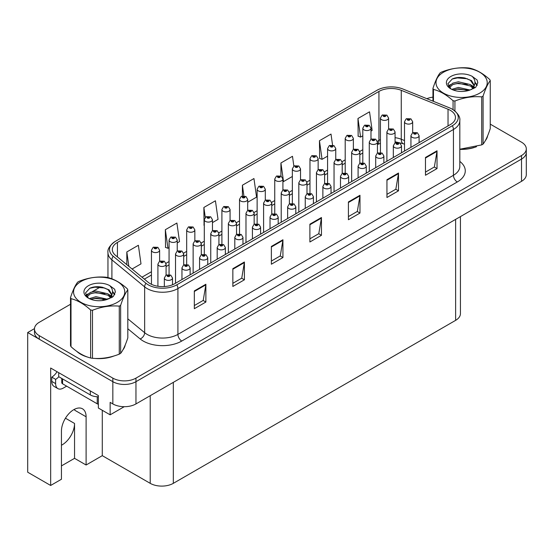 <?xml version="1.0" encoding="UTF-8"?>
<svg xmlns="http://www.w3.org/2000/svg" width="554" height="554" viewBox="0 0 554 554"><rect width="100%" height="100%" fill="white"/><g stroke="black" fill="none" stroke-linecap="round" stroke-linejoin="round"><path stroke-width="0.83" d="M460.422 216.6L460.422 313.675A16.343 9.439 180 0 1 455.637 320.344L173.326 483.337A16.343 9.439 180 0 1 150.21 483.337L102.282 455.665L86.105 465.007L86.105 416.788A17.437 10.069 120 0 0 82.491 408.804A17.437 10.069 120 0 0 73.779 409.669A17.437 10.069 120 0 0 61.446 431.019L61.446 479.245L50.663 485.47L27.7 472.216L27.7 332.532L112.843 381.685A16.343 9.439 0 0 0 135.959 381.685L521.515 159.088A16.343 9.439 0 0 0 526.3 152.412A16.343 9.439 0 0 1 521.515 159.088L135.959 381.685A16.343 9.439 0 0 1 112.843 381.685L39.258 339.207A16.343 9.439 0 0 1 34.473 332.532L34.473 328.972A16.343 9.439 0 0 0 39.258 335.648L112.843 378.126A16.343 9.439 0 0 0 135.959 378.126L521.515 155.529A16.343 9.439 0 0 0 526.3 148.853A16.343 9.439 0 0 0 521.515 142.184L490.255 124.138M61.446 445.229A17.437 10.069 120 0 0 62.221 444.814A17.437 10.069 120 0 0 74.548 423.457L65.455 418.208M50.663 485.47L50.663 368.029L98.356 395.563L98.356 408.021L110.142 414.828L110.142 402.37L112.843 403.928A16.343 9.439 0 0 0 135.959 403.928L521.515 181.331A16.343 9.439 0 0 0 526.3 174.655L526.3 148.853M124.235 406.691L110.142 414.828M34.48 328.619L27.7 332.532M102.282 455.665L102.282 410.292M61.446 465.9L74.548 458.338L86.105 465.007M86.105 416.788L74.7 410.202A17.437 10.069 120 0 0 74.665 409.191M74.548 458.338L74.548 423.457M76.784 351.354A26.149 15.097 0 0 0 80.669 354.221A26.149 15.097 0 0 0 87.65 357.095M450.36 110.357A17.437 10.069 180 0 1 455.464 117.469A17.437 10.069 180 0 1 450.36 124.588L174.829 283.662A17.437 10.069 180 0 1 148.216 282.318L115.467 255.318A17.437 10.069 180 0 1 112.317 249.549A17.437 10.069 180 0 1 117.42 242.43L378.936 91.445A17.437 10.069 180 0 1 401.262 90.323L448.027 109.228A17.437 10.069 180 0 1 450.36 110.357M452.341 109.207A20.235 11.682 0 0 0 449.633 107.898L402.869 88.993A20.235 11.682 0 0 0 376.955 90.302L115.44 241.288A20.235 11.682 0 0 0 115.163 241.447A20.235 11.682 0 0 0 113.175 256.246L145.924 283.246A20.235 11.682 0 0 0 176.809 284.811L452.341 125.73A20.235 11.682 0 0 0 452.618 109.373A20.235 11.682 0 0 0 452.341 109.207M194.322 290.919L194.322 308.71L205.88 302.041L205.88 284.244L194.322 290.919M194.322 305.552L203.221 300.413L205.832 284.832A4.356 2.514 -120 0 0 205.88 284.244M203.145 300.462L205.88 302.041M232.846 268.676L232.846 286.466L244.404 279.798L244.404 262L232.846 268.676M232.846 283.309L241.745 278.17L244.356 262.589A4.356 2.514 -120 0 0 244.404 262M241.669 278.219L244.404 279.798M271.37 246.433L271.37 264.223L282.928 257.555L282.928 239.757L271.37 246.433M271.37 261.066L280.269 255.927L282.879 240.353A4.356 2.514 -120 0 0 282.928 239.757M280.192 255.976L282.928 257.555M425.472 157.461L425.472 175.258L437.03 168.582L437.03 150.792L425.472 157.461M425.472 172.1L434.371 166.962L436.981 151.38A4.356 2.514 -120 0 0 437.03 150.792M434.294 167.003L437.03 168.582M386.948 179.704L386.948 197.501L398.499 190.825L398.499 173.035L386.948 179.704M386.948 194.343L395.847 189.205L398.458 173.624A4.356 2.514 -120 0 0 398.499 173.035M395.771 189.246L398.499 190.825M348.418 201.947L348.418 219.744L359.975 213.068L359.975 195.278L348.418 201.947M348.418 216.586L357.323 211.448L359.934 195.867A4.356 2.514 -120 0 0 359.975 195.278M357.247 211.489L359.975 213.068M309.894 224.19L309.894 241.987L321.452 235.311L321.452 217.514L309.894 224.19M309.894 238.829L318.799 233.684L321.403 218.11A4.356 2.514 -120 0 0 321.452 217.514M318.716 233.733L321.452 235.311M459.82 149.351A26.149 15.097 0 0 0 476.509 146.692M485.339 140.626A26.149 15.097 0 0 0 487.624 135.834M94.692 358.417A26.149 15.097 0 0 0 114.069 355.945M122.898 349.879A26.149 15.097 0 0 0 125.176 345.087M432.951 97.144A16.343 9.439 0 0 0 426.864 98.695M100.565 286.903L92.262 291.695M70.51 304.257L39.258 322.303A16.343 9.439 0 0 0 34.473 328.972M177.232 242.943L179.517 241.627L176.906 223.033L165.348 229.709L165.535 247.396M132.081 269.015L140.993 263.87L138.382 245.277L126.824 251.945L126.824 264.68M293.862 166.124L292.484 156.304L280.926 162.98L280.926 176.006M332.559 145.106L331.008 134.068L319.45 140.737L319.637 158.423M370.986 131.083L372.143 130.412L369.532 111.825L357.974 118.494L358.161 136.18M212.459 222.604L218.041 219.384L215.43 200.79L203.872 207.466L204.059 225.153M247.686 202.265L256.564 197.141L253.954 178.547L242.403 185.223L242.403 196.019M242.403 185.223L243.898 195.881M280.926 162.98L283.53 181.573L292.353 176.477M283.53 181.573L282.914 181.338M319.45 140.737L322.061 159.33L327.58 156.138M322.061 159.33L319.45 158.354M357.974 118.494L360.585 137.087L362.808 135.799M360.585 137.087L357.974 136.111M204.287 225.236L203.872 225.083M203.872 207.466L205.271 217.403M165.348 229.709L167.959 248.296L169.06 247.659M167.959 248.296L165.348 247.319M126.824 251.945L128.847 266.349M388.596 129.034L388.596 118.03A4.086 2.361 180 0 1 386.076 120.211A4.086 2.361 180 0 1 381.623 119.699A4.086 2.361 180 0 1 380.425 118.03L382.052 115.197A2.722 1.641 57.8 0 1 383.506 115.274A1.364 0.789 0 0 0 383.548 116.361A1.364 0.789 0 0 0 385.473 116.361A1.364 0.789 0 0 0 385.473 115.253A1.364 0.789 0 0 0 383.59 115.225L384.898 115.585L384.123 116.028L384.144 115.578M383.59 115.225A2.722 1.503 -117.9 0 0 382.315 115.045A2.722 1.503 -117.9 0 0 382.198 115.121M384.109 116.021L383.506 115.274M384.123 116.028L384.109 115.592M412.675 132.752L412.675 121.748A4.086 2.361 180 0 1 410.154 123.923A4.086 2.361 180 0 1 405.701 123.417A4.086 2.361 180 0 1 404.503 121.748L406.13 118.909A2.722 1.641 57.8 0 1 407.585 118.992A1.364 0.789 0 0 0 407.626 120.08A1.364 0.789 0 0 0 409.551 120.08A1.364 0.789 0 0 0 409.551 118.965A1.364 0.789 0 0 0 407.668 118.944L409.136 119.525L408.201 119.747L407.585 118.992M408.222 119.754L408.222 119.29M407.668 118.944A2.722 1.503 -117.9 0 0 406.394 118.757A2.722 1.503 -117.9 0 0 406.276 118.833M408.201 119.747L408.187 119.311M419.108 142.627L419.108 135.647A4.086 2.361 180 0 1 416.587 137.828A4.086 2.361 180 0 1 412.134 137.316A4.086 2.361 180 0 1 410.936 135.647L412.564 132.815A2.722 1.641 57.8 0 1 414.018 132.891A1.364 0.789 0 0 0 414.06 133.978A1.364 0.789 0 0 0 415.985 133.978A1.364 0.789 0 0 0 415.985 132.87A1.364 0.789 0 0 0 414.101 132.842L415.569 133.424L414.634 133.646L414.018 132.891M414.655 133.653L414.655 133.189M414.101 132.842A2.722 1.503 -117.9 0 0 412.827 132.662A2.722 1.503 -117.9 0 0 412.709 132.738M414.634 133.646L414.621 133.209M370.986 139.206L370.986 128.203A4.086 2.361 180 0 1 368.458 130.384A4.086 2.361 180 0 1 364.006 129.871A4.086 2.361 180 0 1 362.808 128.203L364.442 125.363A2.722 1.641 57.8 0 1 365.889 125.446A1.364 0.789 0 0 0 365.931 126.534A1.364 0.789 0 0 0 367.863 126.534A1.364 0.789 0 0 0 367.863 125.419A1.364 0.789 0 0 0 365.979 125.398L367.441 125.98L366.513 126.201L365.889 125.446M366.526 126.208L366.526 125.744M365.979 125.398A2.722 1.503 -117.9 0 0 364.705 125.211A2.722 1.503 -117.9 0 0 364.58 125.294M366.492 126.187L366.492 125.765M353.369 149.372L353.369 138.368A4.086 2.361 180 0 1 350.848 140.55A4.086 2.361 180 0 1 346.395 140.037A4.086 2.361 180 0 1 345.197 138.368L346.825 135.536A2.722 1.641 57.8 0 1 348.279 135.612A1.364 0.789 0 0 0 348.321 136.7A1.364 0.789 0 0 0 350.246 136.7A1.364 0.789 0 0 0 350.246 135.591A1.364 0.789 0 0 0 348.362 135.564L349.83 136.145L348.895 136.367L348.279 135.612M348.916 136.381L348.916 135.917M348.362 135.564A2.722 1.503 -117.9 0 0 347.088 135.384A2.722 1.503 -117.9 0 0 346.97 135.46M348.895 136.367L348.882 135.931M335.759 159.545L335.759 148.541A4.086 2.361 180 0 1 333.231 150.716A4.086 2.361 180 0 1 328.778 150.21A4.086 2.361 180 0 1 327.58 148.541L329.214 145.702A2.722 1.641 57.8 0 1 330.669 145.785A1.364 0.789 0 0 0 330.703 146.872A1.364 0.789 0 0 0 332.635 146.872A1.364 0.789 0 0 0 332.635 145.757A1.364 0.789 0 0 0 330.752 145.737L332.054 146.09L331.285 146.54L331.299 146.083M330.752 145.737A2.722 1.503 -117.9 0 0 329.478 145.55A2.722 1.503 -117.9 0 0 329.353 145.626M331.271 146.526L330.669 145.785M331.285 146.54L331.271 146.104M318.141 169.711L318.141 158.707A4.086 2.361 180 0 1 315.621 160.889A4.086 2.361 180 0 1 311.168 160.376A4.086 2.361 180 0 1 309.97 158.707L311.597 155.875A2.722 1.641 57.8 0 1 313.052 155.951A1.364 0.789 0 0 0 313.093 157.038A1.364 0.789 0 0 0 315.018 157.038A1.364 0.789 0 0 0 315.018 155.93A1.364 0.789 0 0 0 313.135 155.903L314.603 156.484L313.668 156.706L313.052 155.951M313.689 156.713L313.689 156.249M313.135 155.903A2.722 1.503 -117.9 0 0 311.86 155.722A2.722 1.503 -117.9 0 0 311.743 155.799M313.668 156.706L313.654 156.27M395.064 142.918L395.064 131.914A4.086 2.361 180 0 1 392.537 134.096A4.086 2.361 180 0 1 388.084 133.583A4.086 2.361 180 0 1 386.886 131.914L388.52 129.082A2.722 1.641 57.8 0 1 389.968 129.158A1.364 0.789 0 0 0 390.009 130.245A1.364 0.789 0 0 0 391.941 130.245A1.364 0.789 0 0 0 391.941 129.137A1.364 0.789 0 0 0 390.058 129.11L391.519 129.691L390.591 129.913L390.605 129.456M390.058 129.11A2.722 1.503 -117.9 0 0 388.783 128.93A2.722 1.503 -117.9 0 0 388.659 129.006M390.57 129.906L389.968 129.158M390.591 129.913L390.57 129.477M377.447 153.091L377.447 142.087A4.086 2.361 180 0 1 374.926 144.262A4.086 2.361 180 0 1 370.474 143.756A4.086 2.361 180 0 1 369.276 142.087L370.903 139.248A2.722 1.641 57.8 0 1 372.357 139.331A1.364 0.789 0 0 0 372.399 140.418A1.364 0.789 0 0 0 374.324 140.418A1.364 0.789 0 0 0 374.324 139.303A1.364 0.789 0 0 0 372.44 139.283L373.908 139.857L372.974 140.086L372.994 139.629M372.44 139.283A2.722 1.503 -117.9 0 0 371.166 139.096A2.722 1.503 -117.9 0 0 371.048 139.172M372.96 140.072L372.357 139.331M372.974 140.086L372.96 139.65M359.837 163.257L359.837 152.253A4.086 2.361 180 0 1 357.309 154.434A4.086 2.361 180 0 1 352.856 153.922A4.086 2.361 180 0 1 351.658 152.253L353.293 149.421A2.722 1.641 57.8 0 1 354.74 149.497A1.364 0.789 0 0 0 354.782 150.584A1.364 0.789 0 0 0 356.714 150.584A1.364 0.789 0 0 0 356.714 149.476A1.364 0.789 0 0 0 354.83 149.448L356.291 150.03L355.363 150.252L354.74 149.497M355.377 150.259L355.377 149.795M354.83 149.448A2.722 1.503 -117.9 0 0 353.556 149.268A2.722 1.503 -117.9 0 0 353.431 149.345M355.363 150.252L355.343 149.815M342.22 173.43L342.22 162.426A4.086 2.361 180 0 1 339.699 164.6A4.086 2.361 180 0 1 335.246 164.088A4.086 2.361 180 0 1 334.048 162.426L335.676 159.587A2.722 1.641 57.8 0 1 337.13 159.67A1.364 0.789 0 0 0 337.171 160.757A1.364 0.789 0 0 0 339.096 160.757A1.364 0.789 0 0 0 339.096 159.642A1.364 0.789 0 0 0 337.213 159.621L338.681 160.196L337.746 160.418L337.13 159.67M337.767 160.431L337.767 159.968M337.213 159.621A2.722 1.503 -117.9 0 0 335.939 159.434A2.722 1.503 -117.9 0 0 335.821 159.51M337.746 160.418L337.732 159.988M401.498 152.8L401.498 145.82A4.086 2.361 180 0 1 398.97 147.994A4.086 2.361 180 0 1 394.517 147.482A4.086 2.361 180 0 1 393.319 145.82L394.954 142.98A2.722 1.641 57.8 0 1 396.401 143.064A1.364 0.789 0 0 0 396.442 144.151A1.364 0.789 0 0 0 398.374 144.151A1.364 0.789 0 0 0 398.374 143.036A1.364 0.789 0 0 0 396.491 143.015L397.952 143.59L397.024 143.818L396.401 143.064M397.038 143.825L397.038 143.361M396.491 143.015A2.722 1.503 -117.9 0 0 395.217 142.828A2.722 1.503 -117.9 0 0 395.092 142.904M397.01 143.805L397.01 143.382M383.88 162.966L383.88 155.986A4.086 2.361 180 0 1 381.36 158.167A4.086 2.361 180 0 1 376.907 157.655A4.086 2.361 180 0 1 375.709 155.986L377.336 153.153A2.722 1.641 57.8 0 1 378.791 153.229A1.364 0.789 0 0 0 378.832 154.317A1.364 0.789 0 0 0 380.757 154.317A1.364 0.789 0 0 0 380.757 153.209A1.364 0.789 0 0 0 378.874 153.181L380.342 153.763L379.407 153.984L379.428 153.527M378.874 153.181A2.722 1.503 -117.9 0 0 377.599 153.001A2.722 1.503 -117.9 0 0 377.482 153.077M379.393 153.977L378.791 153.229M379.407 153.984L379.393 153.548M366.27 173.139L366.27 166.158A4.086 2.361 180 0 1 363.743 168.333A4.086 2.361 180 0 1 359.29 167.82A4.086 2.361 180 0 1 358.092 166.158L359.726 163.319A2.722 1.641 57.8 0 1 361.18 163.402A1.364 0.789 0 0 0 361.215 164.49A1.364 0.789 0 0 0 363.147 164.49A1.364 0.789 0 0 0 363.147 163.375A1.364 0.789 0 0 0 361.263 163.354L362.725 163.929L361.797 164.15L361.18 163.402M361.263 163.354A2.722 1.503 -117.9 0 0 359.989 163.167A2.722 1.503 -117.9 0 0 359.865 163.243M361.783 164.143L361.783 163.721L361.797 164.15M348.653 183.305L348.653 176.324A4.086 2.361 180 0 1 346.132 178.506A4.086 2.361 180 0 1 341.679 177.993A4.086 2.361 180 0 1 340.481 176.324L342.109 173.485A2.722 1.641 57.8 0 1 343.563 173.568A1.364 0.789 0 0 0 343.605 174.655A1.364 0.789 0 0 0 345.53 174.655A1.364 0.789 0 0 0 345.53 173.541A1.364 0.789 0 0 0 343.646 173.52L345.114 174.101L344.179 174.323L343.563 173.568M344.2 174.33L344.2 173.866M343.646 173.52A2.722 1.503 -117.9 0 0 342.372 173.34A2.722 1.503 -117.9 0 0 342.254 173.416M344.166 174.309L344.166 173.887M486.717 137.898A25.879 14.944 180 0 1 486.44 138.493M473.912 147.433A25.879 14.944 180 0 1 460.72 149.22M443.498 72.228A25.609 14.785 -0 0 0 443.498 93.141A25.609 14.785 -0 0 0 479.716 93.141A25.609 14.785 -0 0 0 479.716 72.228A25.609 14.785 -0 0 0 443.498 72.228M459.82 149.227L481.717 144.885A29.417 16.987 -0 0 0 482.409 144.497A29.417 16.987 -0 0 0 483.081 144.102C485.463 141.118 487.859 135.965 490.255 128.632L490.255 80.628A29.417 16.987 -0 0 0 489.757 79.547C483.206 73.613 476.669 69.839 470.145 68.225A29.417 16.987 -0 0 0 468.282 67.941C459.321 67.172 450.388 68.558 441.496 72.082A29.417 16.987 -0 0 0 440.804 72.47A29.417 16.987 -0 0 0 440.132 72.872C437.729 75.898 435.34 81.05 432.951 88.335A29.417 16.987 -0 0 0 433.457 89.416L433.457 101.361M453.068 109.65L453.068 100.738C446.51 94.796 439.973 91.022 433.457 89.416M453.068 100.738A29.417 16.987 -0 0 0 454.924 101.022L454.924 111.008M481.717 144.885L481.717 96.881C472.825 96.105 463.892 97.483 454.924 101.022M481.717 96.881A29.417 16.987 -0 0 0 482.409 96.493A29.417 16.987 -0 0 0 483.081 96.091L483.081 144.102M470.083 90.004L458.38 87.421L451.745 89.381M468.449 90.537L458.38 88.834L453.241 90.025M473.282 87.532L470.415 84.575L458.38 81.77L452.798 83.162L449.578 85.912L449.156 87.407M472.825 88.238L470.415 85.988L458.38 83.183L452.798 84.575L449.412 87.684M471.724 89.457L473.635 86.812L474.058 84.942L471.558 80.621L464.723 77.982C460.062 77.034 455.914 77.359 452.286 78.966L447.902 83.751L450.845 88.869A15.221 8.788 -0 0 0 469.875 90.067L475.81 87.186L477.804 82.684L477.126 79.998L472.133 76.334A15.221 8.788 -0 0 0 450.845 76.473A15.221 8.788 -0 0 0 450.845 88.896M473.407 88.716L474.058 86.064M474.023 85.503L470.415 80.337L465.048 78.045M472.133 76.334C475.304 79.561 475.81 83.052 473.635 86.805M432.951 101.16L432.951 88.335M490.255 80.628C487.873 83.606 485.484 88.765 483.081 96.091M467.334 90.067L457.417 89.215L453.47 89.935M474.577 88.058L473.885 87.497M473.462 87.193L472.756 86.729M467.334 84.416L457.417 83.564L453.47 84.284M449.654 85.773L448.491 86.493M477.056 85.503L474.965 82.761M467.375 78.779L457.417 77.913L452.106 79.049M477.804 82.823L477.126 79.998M475.027 87.761L474.009 86.888M473.705 86.659L471.26 85.198M450.617 84.589L448.228 85.974M477.223 85.171L474.965 82.047M66.646 386.159L63.336 388.07A10.9 6.288 -60 0 1 57.886 388.61A10.9 6.288 -60 0 1 55.629 383.624L55.629 379.351L51.778 377.129A10.9 6.288 120 0 0 57.027 371.706M58.8 376.734A10.9 6.288 -60 0 1 55.629 379.351M57.886 388.61L54.036 386.387A10.9 6.288 -60 0 1 51.778 381.401L51.778 377.129M90.302 390.916L90.302 394.919A10.9 6.288 0 0 0 98.356 396.761M58.71 372.676L58.71 376.685L90.302 394.919M124.276 347.157A25.879 14.944 180 0 1 123.999 347.746M111.472 356.686A25.879 14.944 180 0 1 98.28 358.473M84.43 355.82A25.879 14.944 180 0 1 80.863 354.11A25.879 14.944 180 0 1 78.516 352.552M61.764 378.444L61.764 382.689A2.722 1.572 0 0 0 62.567 383.797L97.241 403.818A2.722 1.572 0 0 0 98.356 404.205M81.057 281.487A25.609 14.785 -0 0 0 81.057 302.394A25.609 14.785 -0 0 0 117.268 302.394A25.609 14.785 -0 0 0 117.268 281.487A25.609 14.785 -0 0 0 81.057 281.487M78.363 281.723A29.417 16.987 -0 0 0 77.692 282.125C75.289 285.151 72.893 290.303 70.51 297.595A29.417 16.987 -0 0 0 71.009 298.668L71.009 346.672C77.532 352.593 84.07 356.367 90.621 357.995A29.417 16.987 -0 0 0 92.483 358.286C101.375 359.061 110.308 357.683 119.276 354.144A29.417 16.987 -0 0 0 119.969 353.757A29.417 16.987 -0 0 0 120.64 353.355C123.023 350.37 125.412 345.218 127.815 337.885L127.815 289.881A29.417 16.987 -0 0 0 127.316 288.807C120.765 282.865 114.228 279.091 107.705 277.485A29.417 16.987 -0 0 0 105.842 277.194C96.874 276.425 87.948 277.81 79.056 281.342A29.417 16.987 -0 0 0 78.363 281.723M90.621 357.995L90.621 309.991C84.07 304.056 77.532 300.282 71.009 298.668M90.621 309.991A29.417 16.987 -0 0 0 92.483 310.282L92.483 358.286M119.276 354.144L119.276 306.133C110.385 305.358 101.451 306.736 92.483 310.282M119.276 306.133A29.417 16.987 -0 0 0 119.969 305.746A29.417 16.987 -0 0 0 120.64 305.344L120.64 353.355M70.51 297.595L70.51 345.599A29.417 16.987 -0 0 0 71.009 346.672M107.635 299.257L95.939 296.674L89.305 298.634M106.008 299.79L95.939 298.087L90.794 299.278M110.835 296.785L107.968 293.828L95.939 291.023L90.357 292.415L87.13 295.164L86.715 296.66M110.378 297.491L107.968 295.24L95.939 292.436L90.357 293.828L86.964 296.937M109.283 298.71L111.195 296.065L111.617 294.202L109.11 289.874L102.275 287.235C97.622 286.286 93.474 286.619 89.845 288.225L85.455 293.004L88.405 298.121M110.959 297.976L111.617 295.317M111.583 294.756L107.968 289.59L102.608 287.297M88.398 285.726A15.221 8.788 -0 0 0 88.398 298.156A15.221 8.788 -0 0 0 107.428 299.319L113.362 296.438L115.364 291.937L114.678 289.25L109.692 285.594A15.221 8.788 -0 0 0 88.398 285.726M109.692 285.594C112.864 288.814 113.362 292.304 111.195 296.058M127.815 289.881C125.433 292.858 123.043 298.017 120.64 305.344M104.886 299.319L94.969 298.468L91.022 299.188M112.137 297.311L111.437 296.757M111.022 296.452L110.308 295.988M104.886 293.668L94.969 292.817L91.022 293.537M87.207 295.026L86.05 295.746M114.609 294.756L112.524 292.013M104.928 288.032L94.969 287.173L89.665 288.309M115.364 292.076L114.678 289.25M112.587 297.02L111.562 296.141M111.257 295.912L108.819 294.458M88.169 293.842L85.787 295.227M114.782 294.423L112.517 291.3M300.531 179.884L300.531 168.88A4.086 2.361 180 0 1 298.004 171.054A4.086 2.361 180 0 1 293.551 170.549A4.086 2.361 180 0 1 292.353 168.88L293.987 166.041A2.722 1.641 57.8 0 1 295.441 166.124A1.364 0.789 0 0 0 295.476 167.211A1.364 0.789 0 0 0 297.408 167.211A1.364 0.789 0 0 0 297.408 166.096A1.364 0.789 0 0 0 295.524 166.075L296.986 166.65L296.058 166.879L295.441 166.124M296.071 166.886L296.071 166.422M295.524 166.075A2.722 1.503 -117.9 0 0 294.25 165.888A2.722 1.503 -117.9 0 0 294.126 165.965M296.044 166.865L296.044 166.442M282.914 190.05L282.914 179.046A4.086 2.361 180 0 1 280.393 181.227A4.086 2.361 180 0 1 275.94 180.715A4.086 2.361 180 0 1 274.742 179.046L276.37 176.214A2.722 1.641 57.8 0 1 277.824 176.29A1.364 0.789 0 0 0 277.866 177.377A1.364 0.789 0 0 0 279.791 177.377A1.364 0.789 0 0 0 279.791 176.269A1.364 0.789 0 0 0 277.907 176.241L279.375 176.823L278.44 177.045L278.461 176.588M277.907 176.241A2.722 1.503 -117.9 0 0 276.633 176.061A2.722 1.503 -117.9 0 0 276.515 176.137M278.427 177.038L277.824 176.29M278.44 177.045L278.427 176.608M265.304 200.216L265.304 189.219A4.086 2.361 180 0 1 262.776 191.393A4.086 2.361 180 0 1 258.323 190.881A4.086 2.361 180 0 1 257.132 189.219L258.76 186.379A2.722 1.641 57.8 0 1 260.214 186.463A1.364 0.789 0 0 0 260.255 187.55A1.364 0.789 0 0 0 262.18 187.55A1.364 0.789 0 0 0 262.18 186.435A1.364 0.789 0 0 0 260.297 186.414L261.758 186.989L260.83 187.21L260.214 186.463M260.297 186.414A2.722 1.503 -117.9 0 0 259.023 186.227A2.722 1.503 -117.9 0 0 258.898 186.303M260.816 187.204L260.816 186.781L260.83 187.21M247.686 210.388L247.686 199.385A4.086 2.361 180 0 1 245.166 201.566A4.086 2.361 180 0 1 240.713 201.054A4.086 2.361 180 0 1 239.515 199.385L241.142 196.545A2.722 1.641 57.8 0 1 242.597 196.628A1.364 0.789 0 0 0 242.638 197.716A1.364 0.789 0 0 0 244.563 197.716A1.364 0.789 0 0 0 244.563 196.608A1.364 0.789 0 0 0 242.68 196.58L244.148 197.162L243.213 197.383L242.597 196.628M243.234 197.39L243.234 196.926M242.68 196.58A2.722 1.503 -117.9 0 0 241.406 196.4A2.722 1.503 -117.9 0 0 241.288 196.476M243.199 197.376L243.199 196.947M230.076 220.554L230.076 209.551A4.086 2.361 180 0 1 227.549 211.732A4.086 2.361 180 0 1 223.096 211.219A4.086 2.361 180 0 1 221.905 209.551L223.532 206.718A2.722 1.641 57.8 0 1 224.986 206.801A1.364 0.789 0 0 0 225.028 207.888A1.364 0.789 0 0 0 226.953 207.888A1.364 0.789 0 0 0 226.953 206.774A1.364 0.789 0 0 0 225.069 206.753L226.531 207.328L225.603 207.549L224.986 206.801M225.617 207.563L225.617 207.099M225.069 206.753A2.722 1.503 -117.9 0 0 223.795 206.566A2.722 1.503 -117.9 0 0 223.671 206.642M225.589 207.542L225.589 207.12M212.459 230.727L212.459 219.723A4.086 2.361 180 0 1 209.938 221.905A4.086 2.361 180 0 1 205.486 221.392A4.086 2.361 180 0 1 204.287 219.723L205.915 216.884A2.722 1.641 57.8 0 1 207.369 216.967A1.364 0.789 0 0 0 207.411 218.054A1.364 0.789 0 0 0 209.336 218.054A1.364 0.789 0 0 0 209.336 216.939A1.364 0.789 0 0 0 207.452 216.919L208.92 217.5L207.992 217.722L208.006 217.265M207.452 216.919A2.722 1.503 -117.9 0 0 206.178 216.739A2.722 1.503 -117.9 0 0 206.06 216.815M207.972 217.708L207.369 216.967M207.992 217.722L207.972 217.286M194.849 240.893L194.849 229.889A4.086 2.361 180 0 1 192.321 232.071A4.086 2.361 180 0 1 187.868 231.558A4.086 2.361 180 0 1 186.677 229.889L188.305 227.057A2.722 1.641 57.8 0 1 189.759 227.14A1.364 0.789 0 0 0 189.8 228.227A1.364 0.789 0 0 0 191.726 228.227A1.364 0.789 0 0 0 191.726 227.112A1.364 0.789 0 0 0 189.842 227.092L191.303 227.666L190.375 227.888L189.759 227.14M190.396 227.902L190.396 227.438M189.842 227.092A2.722 1.503 -117.9 0 0 188.568 226.905A2.722 1.503 -117.9 0 0 188.443 226.981M190.361 227.881L190.361 227.459M177.232 251.066L177.232 240.062A4.086 2.361 180 0 1 174.711 242.243A4.086 2.361 180 0 1 170.258 241.731A4.086 2.361 180 0 1 169.06 240.062L170.687 237.223A2.722 1.641 57.8 0 1 172.142 237.306A1.364 0.789 0 0 0 172.183 238.393A1.364 0.789 0 0 0 174.108 238.393A1.364 0.789 0 0 0 174.108 237.278A1.364 0.789 0 0 0 172.225 237.257L173.693 237.839L172.765 238.061L172.142 237.306M172.779 238.068L172.779 237.604M172.225 237.257A2.722 1.503 -117.9 0 0 170.951 237.07A2.722 1.503 -117.9 0 0 170.833 237.154M172.744 238.047L172.744 237.624M159.621 261.232L159.621 250.228A4.086 2.361 180 0 1 157.101 252.409A4.086 2.361 180 0 1 152.641 251.897A4.086 2.361 180 0 1 151.45 250.228L153.077 247.396A2.722 1.641 57.8 0 1 154.531 247.472A1.364 0.789 0 0 0 154.573 248.559A1.364 0.789 0 0 0 156.498 248.559A1.364 0.789 0 0 0 156.498 247.451A1.364 0.789 0 0 0 154.614 247.423L155.916 247.783L155.148 248.227L155.168 247.776M154.614 247.423A2.722 1.503 -117.9 0 0 153.34 247.243A2.722 1.503 -117.9 0 0 153.223 247.319M155.134 248.22L154.531 247.472M155.148 248.227L155.134 247.79M324.609 183.596L324.609 172.592A4.086 2.361 180 0 1 322.082 174.773A4.086 2.361 180 0 1 317.629 174.261A4.086 2.361 180 0 1 316.431 172.592L318.065 169.753A2.722 1.641 57.8 0 1 319.519 169.836A1.364 0.789 0 0 0 319.554 170.923A1.364 0.789 0 0 0 321.486 170.923A1.364 0.789 0 0 0 321.486 169.815A1.364 0.789 0 0 0 319.603 169.787L321.064 170.369L320.136 170.59L320.15 170.133M319.603 169.787A2.722 1.503 -117.9 0 0 318.328 169.607A2.722 1.503 -117.9 0 0 318.204 169.683M320.122 170.584L319.519 169.836M320.136 170.59L320.122 170.154M306.992 193.768L306.992 182.758A4.086 2.361 180 0 1 304.471 184.939A4.086 2.361 180 0 1 300.019 184.427A4.086 2.361 180 0 1 298.821 182.758L300.448 179.925A2.722 1.641 57.8 0 1 301.902 180.008A1.364 0.789 0 0 0 301.944 181.096A1.364 0.789 0 0 0 303.869 181.096A1.364 0.789 0 0 0 303.869 179.981A1.364 0.789 0 0 0 301.985 179.96L303.454 180.535L302.519 180.756L301.902 180.008M302.539 180.77L302.539 180.306M301.985 179.96A2.722 1.503 -117.9 0 0 300.711 179.773A2.722 1.503 -117.9 0 0 300.593 179.849M302.519 180.756L302.505 180.327M289.382 203.934L289.382 192.931A4.086 2.361 180 0 1 286.854 195.112A4.086 2.361 180 0 1 282.401 194.599A4.086 2.361 180 0 1 281.21 192.931L282.838 190.091A2.722 1.641 57.8 0 1 284.292 190.174A1.364 0.789 0 0 0 284.327 191.262A1.364 0.789 0 0 0 286.259 191.262A1.364 0.789 0 0 0 286.259 190.147A1.364 0.789 0 0 0 284.375 190.126L285.836 190.708L284.908 190.929L284.292 190.174M284.922 190.936L284.922 190.472M284.375 190.126A2.722 1.503 -117.9 0 0 283.101 189.946A2.722 1.503 -117.9 0 0 282.976 190.022M284.908 190.929L284.894 190.493M271.765 214.107L271.765 203.096A4.086 2.361 180 0 1 269.244 205.278A4.086 2.361 180 0 1 264.791 204.765A4.086 2.361 180 0 1 263.593 203.096L265.221 200.264A2.722 1.641 57.8 0 1 266.675 200.347A1.364 0.789 0 0 0 266.716 201.434A1.364 0.789 0 0 0 268.642 201.434A1.364 0.789 0 0 0 268.642 200.319A1.364 0.789 0 0 0 266.758 200.299L268.067 200.652L267.291 201.095L267.312 200.645M266.758 200.299A2.722 1.503 -117.9 0 0 265.484 200.112A2.722 1.503 -117.9 0 0 265.366 200.188M267.277 201.088L266.675 200.347M267.291 201.095L267.277 200.666M254.154 224.273L254.154 213.269A4.086 2.361 180 0 1 251.627 215.451A4.086 2.361 180 0 1 247.174 214.938A4.086 2.361 180 0 1 245.983 213.269L247.61 210.43A2.722 1.641 57.8 0 1 249.065 210.513A1.364 0.789 0 0 0 249.106 211.6A1.364 0.789 0 0 0 251.031 211.6A1.364 0.789 0 0 0 251.031 210.485A1.364 0.789 0 0 0 249.148 210.465L250.609 211.046L249.681 211.268L249.695 210.811M249.148 210.465A2.722 1.503 -117.9 0 0 247.873 210.278A2.722 1.503 -117.9 0 0 247.749 210.361M249.667 211.254L249.065 210.513M249.681 211.268L249.667 210.832M236.537 234.446L236.537 223.435A4.086 2.361 180 0 1 234.017 225.617A4.086 2.361 180 0 1 229.564 225.104A4.086 2.361 180 0 1 228.366 223.435L229.993 220.603A2.722 1.641 57.8 0 1 231.447 220.679A1.364 0.789 0 0 0 231.489 221.766A1.364 0.789 0 0 0 233.414 221.766A1.364 0.789 0 0 0 233.414 220.658A1.364 0.789 0 0 0 231.53 220.631L232.999 221.212L232.064 221.434L231.447 220.679M232.084 221.448L232.084 220.984M231.53 220.631A2.722 1.503 -117.9 0 0 230.256 220.45A2.722 1.503 -117.9 0 0 230.139 220.527M232.064 221.434L232.05 220.998M218.927 244.612L218.927 233.608A4.086 2.361 180 0 1 216.399 235.789A4.086 2.361 180 0 1 211.947 235.277A4.086 2.361 180 0 1 210.755 233.608L212.383 230.769A2.722 1.641 57.8 0 1 213.837 230.852A1.364 0.789 0 0 0 213.879 231.939A1.364 0.789 0 0 0 215.804 231.939A1.364 0.789 0 0 0 215.804 230.824A1.364 0.789 0 0 0 213.92 230.803L215.381 231.385L214.453 231.607L214.467 231.15M213.92 230.803A2.722 1.503 -117.9 0 0 212.646 230.616A2.722 1.503 -117.9 0 0 212.521 230.699M214.44 231.593L213.837 230.852M214.453 231.607L214.44 231.17M201.31 254.785L201.31 243.774A4.086 2.361 180 0 1 198.789 245.955A4.086 2.361 180 0 1 194.336 245.443A4.086 2.361 180 0 1 193.138 243.774L194.766 240.942A2.722 1.641 57.8 0 1 196.22 241.018A1.364 0.789 0 0 0 196.261 242.105A1.364 0.789 0 0 0 198.187 242.105A1.364 0.789 0 0 0 198.187 240.997A1.364 0.789 0 0 0 196.303 240.969L197.612 241.329L196.843 241.773L196.857 241.322M196.303 240.969A2.722 1.503 -117.9 0 0 195.029 240.789A2.722 1.503 -117.9 0 0 194.911 240.865M196.822 241.766L196.22 241.018M196.843 241.773L196.822 241.336M183.699 264.951L183.699 253.947A4.086 2.361 180 0 1 181.172 256.121A4.086 2.361 180 0 1 176.719 255.616A4.086 2.361 180 0 1 175.528 253.947L177.155 251.107A2.722 1.641 57.8 0 1 178.61 251.191A1.364 0.789 0 0 0 178.651 252.278A1.364 0.789 0 0 0 180.576 252.278A1.364 0.789 0 0 0 180.576 251.163A1.364 0.789 0 0 0 178.693 251.142L180.154 251.724L179.226 251.945L178.61 251.191M179.247 251.952L179.247 251.488M178.693 251.142A2.722 1.503 -117.9 0 0 177.418 250.955A2.722 1.503 -117.9 0 0 177.301 251.031M179.226 251.945L179.212 251.509M166.082 275.123L166.082 264.113A4.086 2.361 180 0 1 163.562 266.294A4.086 2.361 180 0 1 159.109 265.781A4.086 2.361 180 0 1 157.911 264.113L159.538 261.28A2.722 1.641 57.8 0 1 160.992 261.356A1.364 0.789 0 0 0 161.034 262.444A1.364 0.789 0 0 0 162.959 262.444A1.364 0.789 0 0 0 162.959 261.336A1.364 0.789 0 0 0 161.076 261.308L162.384 261.668L161.616 262.111L161.63 261.661M161.076 261.308A2.722 1.503 -117.9 0 0 159.801 261.128A2.722 1.503 -117.9 0 0 159.684 261.204M161.595 262.104L160.992 261.356M161.616 262.111L161.595 261.675M331.043 193.478L331.043 186.49A4.086 2.361 180 0 1 328.515 188.672A4.086 2.361 180 0 1 324.062 188.159A4.086 2.361 180 0 1 322.871 186.49L324.499 183.658A2.722 1.641 57.8 0 1 325.953 183.741A1.364 0.789 0 0 0 325.994 184.828A1.364 0.789 0 0 0 327.92 184.828A1.364 0.789 0 0 0 327.92 183.713A1.364 0.789 0 0 0 326.036 183.693L327.497 184.267L326.569 184.489L325.953 183.741M326.583 184.503L326.583 184.039M326.036 183.693A2.722 1.503 -117.9 0 0 324.762 183.506A2.722 1.503 -117.9 0 0 324.637 183.582M326.555 184.482L326.555 184.06M313.425 203.643L313.425 196.663A4.086 2.361 180 0 1 310.905 198.844A4.086 2.361 180 0 1 306.452 198.332A4.086 2.361 180 0 1 305.254 196.663L306.881 193.824A2.722 1.641 57.8 0 1 308.336 193.907A1.364 0.789 0 0 0 308.377 194.994A1.364 0.789 0 0 0 310.302 194.994A1.364 0.789 0 0 0 310.302 193.879A1.364 0.789 0 0 0 308.419 193.858L309.887 194.44L308.952 194.662L308.973 194.205M308.419 193.858A2.722 1.503 -117.9 0 0 307.145 193.671A2.722 1.503 -117.9 0 0 307.027 193.755M308.938 194.648L308.336 193.907M308.952 194.662L308.938 194.225M295.815 213.816L295.815 206.829A4.086 2.361 180 0 1 293.288 209.01A4.086 2.361 180 0 1 288.835 208.498A4.086 2.361 180 0 1 287.644 206.829L289.271 203.997A2.722 1.641 57.8 0 1 290.725 204.073A1.364 0.789 0 0 0 290.767 205.16A1.364 0.789 0 0 0 292.692 205.16A1.364 0.789 0 0 0 292.692 204.052A1.364 0.789 0 0 0 290.808 204.024L292.27 204.606L291.342 204.828L290.725 204.073M291.356 204.841L291.356 204.378M290.808 204.024A2.722 1.503 -117.9 0 0 289.534 203.844A2.722 1.503 -117.9 0 0 289.41 203.92M291.328 204.821L291.328 204.391M278.198 223.982L278.198 217.002A4.086 2.361 180 0 1 275.677 219.183A4.086 2.361 180 0 1 271.225 218.671A4.086 2.361 180 0 1 270.027 217.002L271.654 214.163A2.722 1.641 57.8 0 1 273.108 214.246A1.364 0.789 0 0 0 273.15 215.333A1.364 0.789 0 0 0 275.075 215.333A1.364 0.789 0 0 0 275.075 214.218A1.364 0.789 0 0 0 273.191 214.197L274.659 214.779L273.731 215L273.108 214.246M273.745 215.007L273.745 214.543M273.191 214.197A2.722 1.503 -117.9 0 0 271.917 214.01A2.722 1.503 -117.9 0 0 271.799 214.093M273.711 214.987L273.711 214.564M260.588 234.155L260.588 227.168A4.086 2.361 180 0 1 258.06 229.349A4.086 2.361 180 0 1 253.607 228.837A4.086 2.361 180 0 1 252.416 227.168L254.044 224.335A2.722 1.641 57.8 0 1 255.498 224.412A1.364 0.789 0 0 0 255.539 225.499A1.364 0.789 0 0 0 257.465 225.499A1.364 0.789 0 0 0 257.465 224.391A1.364 0.789 0 0 0 255.581 224.363L256.883 224.723L256.114 225.166L256.135 224.716M255.581 224.363A2.722 1.503 -117.9 0 0 254.307 224.183A2.722 1.503 -117.9 0 0 254.182 224.259M256.1 225.159L255.498 224.412M256.114 225.166L256.1 224.73M242.971 244.321L242.971 237.341A4.086 2.361 180 0 1 240.45 239.522A4.086 2.361 180 0 1 235.997 239.009A4.086 2.361 180 0 1 234.799 237.341L236.426 234.501A2.722 1.641 57.8 0 1 237.881 234.584A1.364 0.789 0 0 0 237.922 235.672A1.364 0.789 0 0 0 239.847 235.672A1.364 0.789 0 0 0 239.847 234.557A1.364 0.789 0 0 0 237.964 234.536L239.432 235.118L238.504 235.339L237.881 234.584M238.518 235.346L238.518 234.882M237.964 234.536A2.722 1.503 -117.9 0 0 236.69 234.349A2.722 1.503 -117.9 0 0 236.572 234.425M238.483 235.325L238.483 234.903M225.36 254.494L225.36 247.506A4.086 2.361 180 0 1 222.84 249.688A4.086 2.361 180 0 1 218.38 249.175A4.086 2.361 180 0 1 217.189 247.506L218.816 244.674A2.722 1.641 57.8 0 1 220.27 244.75A1.364 0.789 0 0 0 220.312 245.838A1.364 0.789 0 0 0 222.237 245.838A1.364 0.789 0 0 0 222.237 244.729A1.364 0.789 0 0 0 220.353 244.702L221.815 245.284L220.887 245.505L220.27 244.75M220.907 245.519L220.907 245.055M220.353 244.702A2.722 1.503 -117.9 0 0 219.079 244.522A2.722 1.503 -117.9 0 0 218.962 244.598M220.887 245.505L220.873 245.069M207.743 264.66L207.743 257.679A4.086 2.361 180 0 1 205.222 259.854A4.086 2.361 180 0 1 200.77 259.348A4.086 2.361 180 0 1 199.572 257.679L201.206 254.84A2.722 1.641 57.8 0 1 202.653 254.923A1.364 0.789 0 0 0 202.695 256.01A1.364 0.789 0 0 0 204.62 256.01A1.364 0.789 0 0 0 204.62 254.895A1.364 0.789 0 0 0 202.736 254.875L204.204 255.456L203.276 255.678L203.29 255.221M202.736 254.875A2.722 1.503 -117.9 0 0 201.462 254.688A2.722 1.503 -117.9 0 0 201.344 254.764M203.256 255.664L202.653 254.923M203.276 255.678L203.256 255.242M190.133 274.826L190.133 267.845A4.086 2.361 180 0 1 187.612 270.027A4.086 2.361 180 0 1 183.152 269.514A4.086 2.361 180 0 1 181.961 267.845L183.589 265.013A2.722 1.641 57.8 0 1 185.043 265.089A1.364 0.789 0 0 0 185.084 266.176A1.364 0.789 0 0 0 187.01 266.176A1.364 0.789 0 0 0 187.01 265.068A1.364 0.789 0 0 0 185.126 265.041L186.587 265.622L185.659 265.844L185.043 265.089M185.68 265.851L185.68 265.387M185.126 265.041A2.722 1.503 -117.9 0 0 183.852 264.86A2.722 1.503 -117.9 0 0 183.734 264.937M185.659 265.844L185.645 265.408M172.516 284.784L172.516 278.018A4.086 2.361 180 0 1 169.995 280.192A4.086 2.361 180 0 1 165.542 279.687A4.086 2.361 180 0 1 164.344 278.018L165.978 275.179A2.722 1.641 57.8 0 1 167.426 275.262A1.364 0.789 0 0 0 167.467 276.349A1.364 0.789 0 0 0 169.392 276.349A1.364 0.789 0 0 0 169.392 275.234A1.364 0.789 0 0 0 167.509 275.213L168.977 275.788L168.049 276.017L167.426 275.262M168.063 276.024L168.063 275.56M167.509 275.213A2.722 1.503 -117.9 0 0 166.235 275.026A2.722 1.503 -117.9 0 0 166.117 275.103M168.028 276.003L168.028 275.58M521.515 181.331L521.515 155.529M135.959 403.928L135.959 378.126M112.843 403.928L112.843 378.126M173.326 483.337L173.326 382.357M455.637 320.344L455.637 219.363M150.21 483.337L150.21 395.701M459.82 161.415A27.243 15.727 180 0 1 457.292 181.975L181.76 341.049A5.45 3.144 60 0 1 177.91 334.381L453.442 175.299A21.793 12.583 0 0 0 459.82 166.408L459.82 120.585A21.793 12.583 180 0 1 453.442 129.484A5.45 3.144 -120 0 0 452.341 125.73M181.76 341.049A27.243 15.727 180 0 1 143.237 341.049A27.243 15.727 180 0 1 140.183 338.951L127.815 328.751M145.924 283.246A5.45 3.643 129.5 0 0 144.649 286.875L144.649 332.698A21.793 12.583 0 0 0 147.087 334.381A21.793 12.583 0 0 0 177.91 334.381L177.91 288.558A21.793 12.583 180 0 1 144.649 286.875L111.901 259.874A21.793 12.583 180 0 1 107.961 252.659L107.961 277.547M113.175 256.246A5.45 3.643 129.5 0 0 111.901 259.874L111.901 278.828M176.809 284.811A5.45 3.144 60 0 1 177.91 288.558L453.442 129.484L453.442 175.299A5.45 3.144 60 0 0 457.292 181.975M102.843 300.469A27.243 15.727 180 0 1 103.397 298.945M39.258 335.648L39.258 339.207M111.901 294.721L111.901 297.456M107.961 298.481A21.793 12.583 0 0 0 107.988 299.153M127.815 318.82L144.649 332.698A5.45 3.643 -50.5 0 1 140.183 338.951M117.42 242.43L117.42 256.931M448.027 109.228L448.027 125.931M401.262 90.323L401.262 139.255A17.437 10.069 0 0 0 395.064 137.676M404.503 140.564L401.262 139.255A9.806 4.591 -68 0 0 403.208 143.708L395.064 141.776M380.425 139.615A17.437 10.069 0 0 0 378.936 140.384L377.35 141.298M378.936 91.445L378.936 140.384A9.806 5.665 60 0 1 377.447 144.476M362.808 149.691L359.733 151.464M345.197 159.857L342.123 161.636M327.58 170.03L324.506 171.802M309.97 180.195L306.895 181.975M292.353 190.368L289.278 192.141M274.742 200.534L271.668 202.314M257.132 210.707L254.051 212.48M239.515 220.873L236.44 222.646M221.905 231.039L218.823 232.819M204.287 241.212L201.213 242.984M186.677 251.377L183.596 253.157M169.06 261.55L165.985 263.323M151.45 271.716L141.983 277.18M309.894 224.751L321.403 218.11M348.418 202.515L359.934 195.867M386.948 180.272L398.458 173.624M425.472 158.028L436.981 151.38M271.37 246.994L282.879 240.353M232.846 269.237L244.356 262.589M194.322 291.48L205.832 284.832M55.629 383.624L51.778 381.401M97.241 403.818L97.241 396.747M62.567 383.797L62.567 378.908M115.163 241.447C109.74 245.47 107.338 249.21 107.961 252.659M452.618 109.373C457.992 113.321 460.395 117.06 459.82 120.585M380.425 143.292L377.447 144.566M362.808 153.008L359.837 154.725M345.197 163.174L342.22 164.891M327.58 173.347L324.609 175.064M309.97 183.512L306.992 185.23M292.353 193.685L289.382 195.403M274.742 203.851L271.765 205.569M257.132 214.017L254.154 215.741M239.515 224.19L236.537 225.907M221.905 234.356L218.927 236.08M204.287 244.529L201.31 246.246M186.677 254.695L183.699 256.419M169.06 264.867L166.082 266.585M151.45 275.033L144.352 279.133M404.503 144.227L403.208 143.708M388.596 118.03L386.837 115.114L382.315 115.045M380.425 152.516L380.425 118.03M412.675 121.748L410.916 118.833L406.394 118.757M404.503 151.062L404.503 121.748M419.108 135.647L417.349 132.731L412.827 132.662M410.936 147.35L410.936 135.647M370.986 128.203L369.22 125.287L364.705 125.211M362.808 162.682L362.808 128.203M353.369 138.368L351.61 135.453L347.088 135.384M345.197 172.855L345.197 138.368M335.759 148.541L333.993 145.626L329.478 145.55M327.58 183.021L327.58 148.541M318.141 158.707L316.382 155.792L311.86 155.722M309.97 193.194L309.97 158.707M395.064 131.914L393.298 128.999L388.783 128.93M386.886 161.235L386.886 131.914M377.447 142.087L375.688 139.172L371.166 139.096M369.276 171.401L369.276 142.087M359.837 152.253L358.071 149.338L353.556 149.268M351.658 181.573L351.658 152.253M342.22 162.426L340.461 159.51L335.939 159.434M334.048 191.739L334.048 162.426M401.498 145.82L399.732 142.904L395.217 142.828M393.319 157.516L393.319 145.82M383.88 155.986L382.121 153.07L377.599 153.001M375.709 167.689L375.709 155.986M366.27 166.158L364.504 163.243L359.989 163.167M358.092 177.855L358.092 166.158M348.653 176.324L346.894 173.409L342.372 173.34M340.481 188.028L340.481 176.324M300.531 168.88L298.765 165.965L294.25 165.888M292.353 203.36L292.353 168.88M282.914 179.046L281.155 176.13L276.633 176.061M274.742 213.532L274.742 179.046M265.304 189.219L263.538 186.303L259.023 186.227M257.132 223.698L257.132 189.219M247.686 199.385L245.928 196.469L241.406 196.4M239.515 233.864L239.515 199.385M230.076 209.551L228.31 206.642L223.795 206.566M221.905 244.037L221.905 209.551M212.459 219.723L210.7 216.808L206.178 216.739M204.287 254.203L204.287 219.723M194.849 229.889L193.083 226.974L188.568 226.905M186.677 264.376L186.677 229.889M177.232 240.062L175.473 237.147L170.951 237.07M169.06 274.542L169.06 240.062M159.621 250.228L157.855 247.313L153.34 247.243M151.45 284.334L151.45 250.228M324.609 172.592L322.844 169.676L318.328 169.607M316.431 201.905L316.431 172.592M306.992 182.758L305.233 179.849L300.711 179.773M298.821 212.078L298.821 182.758M289.382 192.931L287.616 190.015L283.101 189.946M281.21 222.244L281.21 192.931M271.765 203.096L270.006 200.181L265.484 200.112M263.593 232.417L263.593 203.096M254.154 213.269L252.389 210.354L247.873 210.278M245.983 242.583L245.983 213.269M236.537 223.435L234.778 220.52L230.256 220.45M228.366 252.756L228.366 223.435M218.927 233.608L217.161 230.693L212.646 230.616M210.755 262.921L210.755 233.608M201.31 243.774L199.551 240.858L195.029 240.789M193.138 273.094L193.138 243.774M183.699 253.947L181.934 251.031L177.418 250.955M175.528 283.26L175.528 253.947M166.082 264.113L164.323 261.197L159.801 261.128M157.911 286.259L157.911 264.113M331.043 186.49L329.277 183.575L324.762 183.506M322.871 198.194L322.871 186.49M313.425 196.663L311.667 193.748L307.145 193.671M305.254 208.366L305.254 196.663M295.815 206.829L294.049 203.914L289.534 203.844M287.644 218.532L287.644 206.829M278.198 217.002L276.439 214.086L271.917 214.01M270.027 228.698L270.027 217.002M260.588 227.168L258.822 224.252L254.307 224.183M252.416 238.871L252.416 227.168M242.971 237.341L241.212 234.425L236.69 234.349M234.799 249.037L234.799 237.341M225.36 247.506L223.594 244.591L219.079 244.522M217.189 259.21L217.189 247.506M207.743 257.679L205.984 254.764L201.462 254.688M199.572 269.376L199.572 257.679M190.133 267.845L188.374 264.93L183.852 264.86M181.961 279.548L181.961 267.845M172.516 278.018L170.757 275.103L166.235 275.026M164.344 286.557L164.344 278.018"/></g></svg>
